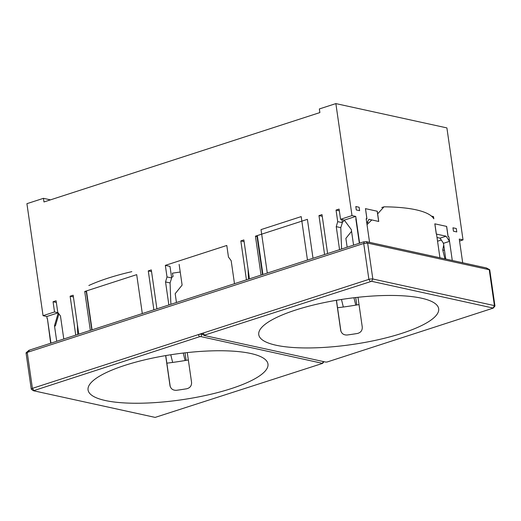 <?xml version="1.0" encoding="UTF-8"?>
<svg xmlns="http://www.w3.org/2000/svg" width="521" height="521" viewBox="0 0 521 521"><rect width="100%" height="100%" fill="white"/><g stroke="black" fill="none" stroke-linecap="round" stroke-linejoin="round"><path stroke-width="0.78" d="M445.748 259.022L443.488 243.307L449.525 241.353L448.868 236.808L448.132 236.645L448.874 236.808L452.28 260.448M339.568 249.67L336.247 226.648L337.712 221.646L336.045 210.074L339.08 209.09L340.552 219.308L352.001 215.603L335.863 103.601L446.894 127.906L463.032 239.907L459.281 239.087L462.681 262.727M443.488 243.307L440.056 238.156L446.093 236.202L436.292 234.053L434.82 223.828L446.66 226.42L448.132 236.645M437.015 237.491L440.056 238.156M50.941 343.163L47.411 318.676L50.674 343.248M47.144 318.774L46.805 316.501L43.054 315.68L26.916 203.678L43.445 198.325L50.452 199.856M168.863 304.967L165.548 281.946L167.007 276.944L171.656 277.96L169.989 266.387L165.339 265.365L226.791 245.463L228.459 257.035L231.168 260.689L234.489 283.704M244.108 241.633L240.826 240.917L246.44 279.836M240.826 240.917L243.861 239.934L249.474 278.852M261.041 275.108L255.433 236.182L307.403 219.348L313.01 258.273M324.583 254.522L318.969 215.603L322.004 214.619L327.618 253.538M335.863 103.601L319.353 108.948L319.874 112.582L43.972 201.959L43.445 198.325M43.054 315.68L54.529 311.962L53.057 301.737L56.092 300.754L57.759 312.333L60.469 315.98L63.783 339.002M73.402 296.924L70.127 296.208L75.734 335.133M70.127 296.208L73.161 295.225L78.769 334.15M90.335 330.399L84.728 291.48L136.697 274.645L142.311 313.564M153.877 309.819L148.27 270.894L151.305 269.911L156.912 308.836M165.339 265.365L167.007 276.944M463.032 239.907L459.561 241.028M171.656 277.96L170.08 282.936L165.548 281.946M77.746 334.482L77.375 324.498M336.247 226.648L340.786 227.644L341.581 249.018M341.919 219.608L342.362 222.662L340.786 227.644M342.362 222.662L337.712 221.646M248.452 279.184L248.081 269.201M336.045 210.074L339.321 210.79M170.08 282.936L170.875 304.31M151.546 271.617L148.27 270.894M91.807 329.923L86.317 291.825L84.728 291.48M322.252 216.319L318.969 215.603M262.512 274.632L257.022 236.534L255.433 236.182M341.47 299.471L343.326 307.012M444.498 250.34L442.739 249.956L443.723 244.942M444.927 258.839L442.739 249.956M170.771 354.762L172.653 362.427M353.948 297.751L355.771 305.143M356.794 304.967L355.726 297.543M443.664 244.551L443.286 243.007M186.101 360.363L185.02 352.841M183.249 353.049L185.092 360.532M47.411 318.676L47.079 318.435M58.131 312.828L46.805 316.501M58.059 312.737L54.529 311.962M359.614 243.177L356.09 218.696M456.774 231.936L453.446 231.207L452.951 227.801L456.285 228.524L456.774 231.936M359.62 210.673L356.292 209.943L355.804 206.531L359.125 207.267L359.62 210.673L359.132 207.26L355.804 206.531M456.279 228.53L456.767 231.936M369.565 242.343L366.159 218.703L366.96 218.879L366.159 218.703M366.901 218.866L365.488 208.654L377.263 211.233L378.741 221.458L368.927 219.308L366.81 223.235M367.344 222.239L367.943 222.369M356.032 218.384L355.745 216.423L344.296 220.129L340.552 219.308M355.745 216.423L352.001 215.603M58.912 313.889L55.389 325.944L54.484 325.749L56.724 341.288M58.222 312.958L54.484 325.749M53.057 301.737L56.333 302.46M353.557 245.137L351.317 229.592L344.296 220.129M449.525 241.353L446.093 236.202M441.294 240.012L437.549 241.223M365.423 208.641L377.263 211.233M452.951 227.801L456.285 228.524M434.82 223.828L446.66 226.42M381.763 207.553L384.01 206.824L377.647 213.864M371.792 219.94L367.012 224.642M367.787 222.337L366.817 223.281M88.837 285.508A98.73 25.054 -8.2 0 1 131.82 271.649M384.01 206.824A98.73 25.054 -8.2 0 1 433.824 218.833L433.492 216.567L431.466 216.124M307.462 260.07L301.197 216.599L261.021 229.618L267.286 273.082M336.358 300.304L340.675 330.275C341.489 333.557 343.639 335.133 347.123 335.01A90.882 23.061 171.8 0 0 357.445 333.473C360.806 332.58 362.408 330.444 362.264 327.058L357.979 297.296M165.652 355.596L169.976 385.566C170.79 388.855 172.939 390.431 176.417 390.307A90.882 23.061 171.8 0 0 186.746 388.77C190.1 387.878 191.708 385.735 191.565 382.349L187.273 352.587M343.567 219.973L343.769 220.878A4.748 1.205 -8.2 0 1 343.769 220.897A4.748 1.205 -8.2 0 1 342.271 222.037M334.853 346.576A90.882 23.061 171.8 0 0 438.675 308.738A90.882 23.061 171.8 0 0 421.365 298.168A90.882 23.061 171.8 0 0 319.197 303.678A90.882 23.061 171.8 0 0 258.761 334.664A90.882 23.061 171.8 0 0 334.853 346.576M340.851 331.063L340.747 330.672M336.462 300.285L340.929 331.304M351.571 231.317L345.879 238.384L347.155 247.208M164.148 401.873A90.882 23.061 171.8 0 0 267.97 364.036A90.882 23.061 171.8 0 0 250.66 353.466A90.882 23.061 171.8 0 0 148.498 358.976A90.882 23.061 171.8 0 0 88.062 389.962A90.882 23.061 171.8 0 0 164.148 401.873M170.152 386.354L170.048 385.963M327.175 361.978L493.309 308.087L371.571 281.301L204.486 335.127L204.284 335.491L325.866 362.102L327.175 361.978M257.407 236.202L262.923 274.495M165.756 355.582L170.23 386.602M86.545 291.467L92.074 329.839M179.133 264.407L182.116 285.085L175.18 293.681L176.45 302.506M370.262 281.425L368.888 279.367A2.846 0.723 -8.2 0 1 372.828 278.995L494.409 305.606A2.846 0.723 -8.2 0 1 494.95 305.931A2.846 0.723 -8.2 0 1 494.878 306.133L493.309 308.087M29.098 350.88C28.388 350.698 28.531 350.438 29.528 350.099L26.265 353.355L26.695 352.574L363.717 243.47L368.888 279.367L203.118 333.062A2.846 0.723 171.8 0 0 201.966 333.837A2.846 0.723 171.8 0 0 202.089 334.007L204.147 335.439M29.528 350.099L363.547 241.9L366.335 241.64L486.432 267.963L489.74 269.78L494.95 305.931M188.335 359.972A98.73 25.054 -8.2 0 1 166.85 363.17M359.028 304.583A98.73 25.054 -8.2 0 1 337.536 307.742M199.556 336.722L33.442 390.737L155.16 417.399L322.603 363.384L200.872 336.599L199.556 336.722L198.182 334.651L203.112 333.056A2.846 0.723 171.8 0 0 201.959 333.824A2.846 0.723 171.8 0 0 201.959 333.831L201.959 333.824M180.233 272.014L172.399 273.18L173.063 276.176A4.748 1.205 -8.2 0 1 173.07 276.195A4.748 1.205 -8.2 0 1 171.565 277.335M27.242 352.463L32.413 388.36L198.182 334.664A2.846 0.723 171.8 0 1 202.128 334.287L202.662 334.404M493.153 307.911L494.409 305.606L489.232 269.709L367.657 243.099L372.828 278.995L371.571 281.301M363.717 243.47L367.657 243.099M489.232 269.709L489.714 269.741M33.787 390.418L32.413 388.36A2.846 0.723 171.8 0 0 31.26 389.128A2.846 0.723 171.8 0 0 31.384 389.304L33.442 390.737M202.636 334.391L202.122 334.28A2.846 0.723 171.8 0 0 198.182 334.651M359.347 243.261L355.817 218.781M436.357 234.066L434.879 223.848M446.588 226.407L448.06 236.632M366.96 218.879L365.488 208.654M377.191 211.22L378.663 221.445M204.486 335.127L203.112 333.056M363.547 241.9L364.348 243.203M486.113 267.853L489.577 269.735M366.335 241.64L367.136 242.936M200.872 336.599L202.122 334.28M323.352 361.554L322.447 363.209M26.141 352.737L28.74 350.464M322.603 363.384L323.971 361.685M26.05 352.978L31.26 389.128M436.526 234.105L439.932 257.745"/></g></svg>
